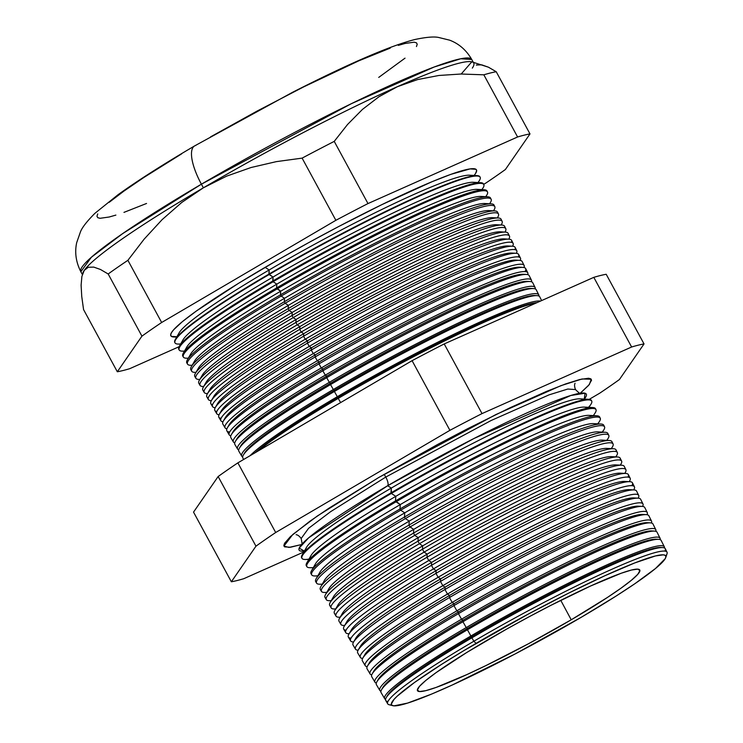 <?xml version="1.0" encoding="UTF-8"?>
<svg xmlns="http://www.w3.org/2000/svg" width="743" height="743" viewBox="0 0 743 743"><rect width="100%" height="100%" fill="white"/><g stroke="black" fill="none" stroke-linecap="round" stroke-linejoin="round"><path stroke-width="1.11" d="M584.277 399.084L585.057 393.223L570.773 395.499L473.988 438.491L387.679 485.727A9.436 3.158 59.6 0 0 385.775 477.062L491.03 420.557L549.114 394.839L567.791 389.044L575.491 389.564L567.791 389.044L549.114 394.839L491.03 420.557L385.775 477.062A9.436 3.158 -120.4 0 1 387.679 485.727L308.716 537.783L299.169 548.13L304.37 551.065M296.132 534.719L296.113 534.709C297.711 534.839 299.401 536.102 301.175 538.508L308.549 528.347L330.533 511.732L385.775 477.062L330.533 511.732L308.549 528.347L301.175 538.508C302.16 543.412 302.299 545.52 301.602 544.823M301.621 544.517L288.999 547.424L283.947 546.086L292.761 534.496L317.41 515.948L378.819 477.452L437.692 444.435L467.7 428.674L510.209 407.675L546.476 391.422L565.609 383.936L579.828 379.487L588.586 378.243L590.796 378.846L591.539 380.249L588.586 385.431L579.828 393.586M384.103 474.359A9.436 3.158 -120.4 0 1 385.775 477.062A9.436 3.158 59.6 0 0 384.103 474.359M662.645 547.572L660.573 547.461A157.256 14.581 151.5 0 0 471.991 636.695L471.926 637.819A159.048 14.749 -28.5 0 1 662.645 547.572A159.048 14.749 -28.5 0 1 664.911 551.12M664.344 546.811L661.177 540.467A159.373 14.776 151.5 0 0 467.431 629.767A159.373 14.776 -28.5 0 1 658.539 539.334L656.088 539.204A157.256 14.581 151.5 0 0 467.514 628.439L467.431 629.767L470.895 635.98A159.123 14.749 -28.5 0 1 664.344 546.811A159.123 14.749 -28.5 0 1 664.456 547.944A159.123 14.749 151.5 0 0 470.895 635.98L471.991 636.695A157.256 14.581 -28.5 0 1 661.511 547.572M660.072 538.238L657.072 532.229A159.699 14.804 151.5 0 0 462.935 621.715A159.699 14.804 -28.5 0 1 654.434 531.096L651.602 530.948A157.256 14.581 151.5 0 0 463.028 620.182L462.935 621.715L466.214 627.594A159.457 14.786 -28.5 0 1 660.072 538.238A159.457 14.786 -28.5 0 1 660.128 539.622A159.457 14.786 151.5 0 0 466.214 627.594L467.514 628.439A157.256 14.581 -28.5 0 1 657.174 539.344M655.8 529.666L652.967 523.991A160.014 14.832 151.5 0 0 458.431 613.662A160.014 14.832 -28.5 0 1 650.32 522.858L647.125 522.691A157.256 14.581 151.5 0 0 458.542 611.926L458.431 613.662L461.533 619.207A159.791 14.814 -28.5 0 1 655.8 529.666A159.791 14.814 -28.5 0 1 655.781 531.301A159.791 14.814 151.5 0 0 461.533 619.207L463.028 620.182A157.256 14.581 -28.5 0 1 652.837 531.124M651.518 521.094L648.862 515.763A160.339 14.869 151.5 0 0 453.936 605.61A160.339 14.869 -28.5 0 1 646.215 514.63L642.639 514.435A157.256 14.581 151.5 0 0 454.066 603.669L453.936 605.61L456.852 610.82A160.135 14.851 -28.5 0 1 651.518 521.094A160.135 14.851 -28.5 0 1 651.407 522.998A160.135 14.851 151.5 0 0 456.852 610.82L458.542 611.926A157.256 14.581 -28.5 0 1 648.49 522.905M647.246 512.521L644.757 507.525A160.664 14.897 151.5 0 0 449.441 597.558A160.664 14.897 -28.5 0 1 642.101 506.392L638.153 506.178A157.256 14.581 151.5 0 0 449.58 595.412L449.441 597.558L452.171 602.443A160.469 14.879 -28.5 0 1 647.246 512.521A160.469 14.879 -28.5 0 1 647.014 514.713A160.469 14.879 151.5 0 0 452.171 602.443L454.066 603.669A157.256 14.581 -28.5 0 1 644.135 514.685M642.974 503.949L640.661 499.296A160.98 14.925 151.5 0 0 444.946 589.505A160.98 14.925 -28.5 0 1 637.996 498.154L633.677 497.921A157.256 14.581 151.5 0 0 445.094 587.156L444.946 589.505L447.49 594.056A160.804 14.906 -28.5 0 1 642.974 503.949A160.804 14.906 -28.5 0 1 642.593 506.429A160.804 14.906 151.5 0 0 447.49 594.056L449.58 595.412A157.256 14.581 -28.5 0 1 639.769 506.475M633.881 489.916A161.305 14.953 -28.5 0 1 636.556 491.058A161.305 14.953 151.5 0 0 440.45 581.453A161.305 14.953 -28.5 0 1 633.881 489.916L629.191 489.665A157.256 14.581 151.5 0 0 440.618 578.899L440.45 581.453L442.809 585.67A161.138 14.944 -28.5 0 1 638.701 495.377A161.138 14.944 -28.5 0 1 638.153 498.163A161.138 14.944 151.5 0 0 442.809 585.67L445.094 587.156A157.256 14.581 -28.5 0 1 635.404 498.265M634.429 486.804L632.451 482.829A161.63 14.981 151.5 0 0 435.955 573.392A161.63 14.981 -28.5 0 1 629.776 481.678L624.705 481.408A157.256 14.581 151.5 0 0 436.132 570.643L435.955 573.392L438.129 577.283A161.472 14.971 -28.5 0 1 634.429 486.804A161.472 14.971 -28.5 0 1 633.695 489.906A161.472 14.971 151.5 0 0 438.129 577.283L440.618 578.899A157.256 14.581 -28.5 0 1 631.03 490.064M629.776 481.678A161.63 14.981 -28.5 0 1 631.875 485.671M630.157 478.232L628.346 474.591A161.955 15.018 151.5 0 0 431.46 565.339A161.955 15.018 -28.5 0 1 625.671 473.449L620.219 473.152A157.256 14.581 151.5 0 0 431.646 562.386L431.46 565.339L433.448 568.906A161.807 14.999 -28.5 0 1 630.157 478.232A161.807 14.999 -28.5 0 1 629.219 481.65A161.807 14.999 151.5 0 0 433.448 568.906L436.132 570.643A157.256 14.581 -28.5 0 1 626.655 481.863M625.671 473.449A161.955 15.018 -28.5 0 1 627.946 477.127M621.557 465.211A162.271 15.046 -28.5 0 1 624.241 466.363A162.271 15.046 151.5 0 0 426.965 557.287A162.271 15.046 -28.5 0 1 621.557 465.211L615.743 464.895A157.256 14.581 151.5 0 0 427.169 554.129L426.965 557.287L428.767 560.519A162.141 15.036 -28.5 0 1 625.885 469.66A162.141 15.036 -28.5 0 1 624.733 473.393L624.919 473.124A162.141 15.036 151.5 0 0 428.767 560.519L431.646 562.386A157.256 14.581 -28.5 0 1 622.272 473.662M621.612 461.087L620.136 458.125A162.596 15.074 151.5 0 0 422.47 549.235A162.596 15.074 -28.5 0 1 617.452 456.973L611.257 456.639A157.256 14.581 151.5 0 0 422.683 545.873L422.47 549.235L424.086 552.133A162.485 15.064 -28.5 0 1 621.612 461.087A162.485 15.064 -28.5 0 1 620.238 465.137A162.485 15.064 151.5 0 0 620.646 464.561A162.485 15.064 151.5 0 0 424.086 552.133L427.169 554.129A157.256 14.581 -28.5 0 1 617.879 465.471M617.452 456.973A162.596 15.074 -28.5 0 1 620.015 460.075M615.771 456.88L616.365 455.998A162.819 15.092 151.5 0 0 419.405 543.746L422.683 545.873A157.256 14.581 -28.5 0 1 613.477 457.279M613.337 448.735L606.771 448.382A157.256 14.581 151.5 0 0 418.198 537.616L417.975 541.183A162.921 15.101 -28.5 0 1 613.337 448.735A162.921 15.101 -28.5 0 1 616.012 451.568M613.068 443.942L611.935 441.658A163.237 15.139 151.5 0 0 413.479 533.13A163.237 15.139 -28.5 0 1 609.232 440.497L602.294 440.125A157.256 14.581 151.5 0 0 413.721 529.36L413.479 533.13L414.724 535.359A163.154 15.129 -28.5 0 1 613.068 443.942A163.154 15.129 -28.5 0 1 611.21 448.623A163.154 15.129 151.5 0 0 612.093 447.425A163.154 15.129 151.5 0 0 414.724 535.359L418.198 537.616A157.256 14.581 -28.5 0 1 609.074 449.097M609.232 440.497A163.237 15.139 -28.5 0 1 611.991 443.079M606.808 440.367L607.82 438.862A163.488 15.157 151.5 0 0 410.043 526.982L413.721 529.36A157.256 14.581 -28.5 0 1 604.663 440.905M605.118 432.268L597.809 431.869A157.256 14.581 151.5 0 0 409.235 521.103L408.984 525.078A163.562 15.166 -28.5 0 1 605.118 432.268A163.562 15.166 -28.5 0 1 607.941 434.599M604.523 426.798L603.725 425.191A163.887 15.194 151.5 0 0 404.489 517.026A163.887 15.194 -28.5 0 1 601.013 424.03L593.323 423.612A157.256 14.581 151.5 0 0 404.749 512.846L404.489 517.026L405.362 518.595A163.822 15.185 -28.5 0 1 604.523 426.798A163.822 15.185 -28.5 0 1 602.146 432.101A163.822 15.185 151.5 0 0 603.548 430.299A163.822 15.185 151.5 0 0 405.362 518.595L409.235 521.103A157.256 14.581 -28.5 0 1 600.251 432.723M601.013 424.03A163.887 15.194 -28.5 0 1 603.873 426.129M597.836 423.854L599.267 421.727A164.157 15.222 151.5 0 0 400.681 510.209L404.749 512.846A157.256 14.581 -28.5 0 1 595.821 424.55M596.908 415.792L588.846 415.356A157.256 14.581 151.5 0 0 400.273 504.59L399.994 508.974A164.212 15.222 -28.5 0 1 596.908 415.792A164.212 15.222 -28.5 0 1 599.777 417.677M595.979 409.653L595.514 408.724A164.528 15.25 151.5 0 0 395.499 500.921A164.528 15.25 -28.5 0 1 592.793 407.554L584.36 407.099A157.256 14.581 151.5 0 0 395.787 496.333L395.499 500.921L396 501.822A164.491 15.25 -28.5 0 1 595.979 409.653A164.491 15.25 -28.5 0 1 594.994 413.164A164.491 15.25 151.5 0 0 396 501.822L400.273 504.59A157.256 14.581 -28.5 0 1 591.391 416.377M592.793 407.554A164.528 15.25 -28.5 0 1 595.663 409.226M588.874 407.34L590.722 404.601A164.835 15.278 151.5 0 0 391.32 493.436L395.787 496.333A157.256 14.581 -28.5 0 1 586.961 408.204M588.688 399.316L579.874 398.842A157.256 14.581 151.5 0 0 391.301 488.077L391.004 492.86A164.853 15.287 -28.5 0 1 588.688 399.316A164.853 15.287 -28.5 0 1 591.53 400.802M584.388 399.084L585.354 397.654A163.414 15.148 151.5 0 0 387.679 485.727L391.301 488.077A157.256 14.581 -28.5 0 1 582.521 400.04M338.251 398.378A168.633 15.631 -28.5 0 1 536.047 303.06A168.633 15.631 151.5 0 0 338.251 398.378L340.61 402.595L338.251 398.378A168.633 15.631 151.5 0 0 258.09 451.001A168.633 15.631 -28.5 0 1 338.251 398.378L338.316 397.356L338.251 398.378M537.078 302.596A167.008 15.482 151.5 0 0 338.316 397.356A167.008 15.482 -28.5 0 1 537.078 302.596M337.322 396.706L338.316 397.356L337.322 396.706A168.707 15.64 -28.5 0 1 540.505 301.073A168.707 15.64 151.5 0 0 337.322 396.706L334.396 391.477A168.912 15.659 -28.5 0 1 536.957 295.63L534.746 295.51A167.008 15.482 151.5 0 0 334.48 390.279L334.396 391.477L337.322 396.706A168.707 15.64 151.5 0 0 250.047 455.719A168.707 15.64 -28.5 0 1 337.322 396.706M538.749 294.832L536.232 289.77A169.19 15.687 151.5 0 0 330.542 384.577A169.19 15.687 -28.5 0 1 533.428 288.572L530.911 288.433A167.008 15.482 151.5 0 0 330.635 383.202L330.542 384.577L333.31 389.527A168.995 15.668 -28.5 0 1 538.749 294.832A168.995 15.668 -28.5 0 1 538.87 296.03A168.995 15.668 151.5 0 0 333.31 389.527L334.48 390.279A167.008 15.482 -28.5 0 1 535.749 295.63M535.09 287.476L532.712 282.711A169.469 15.714 151.5 0 0 326.697 377.667A169.469 15.714 -28.5 0 1 529.908 281.513L527.066 281.356A167.008 15.482 151.5 0 0 326.79 376.125L326.697 377.667L329.298 382.339A169.283 15.696 -28.5 0 1 535.09 287.476A169.283 15.696 -28.5 0 1 535.164 288.888A169.283 15.696 151.5 0 0 329.298 382.339L330.635 383.202A167.008 15.482 -28.5 0 1 532.034 288.572M531.431 280.13L529.192 275.653A169.738 15.733 151.5 0 0 322.843 370.766A169.738 15.733 -28.5 0 1 526.388 274.455L523.221 274.278A167.008 15.482 151.5 0 0 322.945 369.048L322.843 370.766L325.285 375.15A169.571 15.724 -28.5 0 1 531.431 280.13A169.571 15.724 -28.5 0 1 531.44 281.764A169.571 15.724 151.5 0 0 325.285 375.15L326.79 376.125A167.008 15.482 -28.5 0 1 528.31 281.532M527.762 272.783L525.682 268.594A170.017 15.761 151.5 0 0 318.988 363.866A170.017 15.761 -28.5 0 1 522.868 267.387L519.376 267.201A167.008 15.482 151.5 0 0 319.109 361.971L318.988 363.866L321.273 367.961A169.859 15.752 -28.5 0 1 527.762 272.783A169.859 15.752 -28.5 0 1 527.706 274.641A169.859 15.752 151.5 0 0 321.273 367.961L322.945 369.048A167.008 15.482 -28.5 0 1 524.586 274.483M522.868 267.387A170.017 15.761 -28.5 0 1 525.069 271.585M519.348 260.329A170.296 15.789 -28.5 0 1 522.162 261.536A170.296 15.789 151.5 0 0 315.134 356.965A170.296 15.789 -28.5 0 1 519.348 260.329L515.54 260.124A167.008 15.482 151.5 0 0 315.264 354.894L315.134 356.965L317.261 360.773A170.147 15.77 -28.5 0 1 524.103 265.437A170.147 15.77 -28.5 0 1 523.954 267.526A170.147 15.77 151.5 0 0 317.261 360.773L319.109 361.971A167.008 15.482 -28.5 0 1 520.862 267.443M520.444 258.09L518.642 254.477A170.574 15.817 151.5 0 0 311.28 350.064A170.574 15.817 -28.5 0 1 515.818 253.27L511.695 253.047A167.008 15.482 151.5 0 0 311.419 347.817L311.28 350.064L313.249 353.584A170.435 15.798 -28.5 0 1 520.444 258.09A170.435 15.798 -28.5 0 1 520.184 260.421A170.435 15.798 151.5 0 0 313.249 353.584L315.264 354.894A167.008 15.482 -28.5 0 1 517.128 260.394M515.818 253.27A170.574 15.817 -28.5 0 1 518.317 256.948M516.775 250.744L515.122 247.419A170.853 15.844 151.5 0 0 307.426 343.155A170.853 15.844 -28.5 0 1 512.298 246.212L507.85 245.97A167.008 15.482 151.5 0 0 307.574 340.74L307.426 343.155L309.237 346.405A170.723 15.826 -28.5 0 1 516.775 250.744A170.723 15.826 -28.5 0 1 516.404 253.326A170.723 15.826 151.5 0 0 309.237 346.405L311.419 347.817A167.008 15.482 -28.5 0 1 513.394 253.363M512.298 246.212A170.853 15.844 -28.5 0 1 514.927 249.639M513.116 243.388L511.611 240.361A171.122 15.863 151.5 0 0 303.571 336.254A171.122 15.863 -28.5 0 1 508.779 239.153L504.014 238.893A167.008 15.482 151.5 0 0 303.738 333.663L303.571 336.254L305.224 339.217A171.011 15.854 -28.5 0 1 513.116 243.388A171.011 15.854 -28.5 0 1 512.596 246.23A171.011 15.854 151.5 0 0 305.224 339.217L307.574 340.74A167.008 15.482 -28.5 0 1 509.652 246.323M508.788 239.153A171.289 15.882 151.5 0 0 301.212 332.028A171.289 15.882 -28.5 0 1 509.457 236.042A171.289 15.882 -28.5 0 1 508.788 239.153A171.122 15.863 -28.5 0 1 511.509 242.339M509.457 236.042L508.091 233.311A171.401 15.891 151.5 0 0 299.717 329.353A171.401 15.891 -28.5 0 1 505.259 232.095L500.169 231.816A167.008 15.482 151.5 0 0 299.893 326.586L299.717 329.353L301.212 332.028L303.738 333.663A167.008 15.482 -28.5 0 1 505.899 239.292M505.259 232.095A171.401 15.891 -28.5 0 1 508.073 235.057M505.797 228.695L504.571 226.253A171.679 15.919 151.5 0 0 295.863 322.453A171.679 15.919 -28.5 0 1 501.729 225.036L496.324 224.739A167.008 15.482 151.5 0 0 296.048 319.509L295.863 322.453L297.2 324.84A171.577 15.909 -28.5 0 1 505.797 228.695A171.577 15.909 -28.5 0 1 504.952 232.076A171.577 15.909 151.5 0 0 297.2 324.84L299.893 326.586A167.008 15.482 -28.5 0 1 502.157 232.262M501.729 225.036A171.679 15.919 -28.5 0 1 504.627 227.776M498.209 217.978A171.958 15.947 -28.5 0 1 501.061 219.194A171.958 15.947 151.5 0 0 292.008 315.543A171.958 15.947 -28.5 0 1 498.209 217.978L492.479 217.662A167.008 15.482 151.5 0 0 292.213 312.431L292.008 315.543L293.188 317.651A171.865 15.937 -28.5 0 1 502.129 221.349A171.865 15.937 -28.5 0 1 501.116 224.999A171.865 15.937 151.5 0 0 293.188 317.651L296.048 319.509A167.008 15.482 -28.5 0 1 498.395 225.231M494.689 210.91A172.227 15.965 -28.5 0 1 497.541 212.136A172.227 15.965 151.5 0 0 288.154 308.642A172.227 15.965 -28.5 0 1 494.689 210.91L488.643 210.585A167.008 15.482 151.5 0 0 288.368 305.354L288.154 308.642L289.176 310.472A172.153 15.965 -28.5 0 1 498.469 214.003A172.153 15.965 -28.5 0 1 497.271 217.922L497.438 217.68A172.153 15.965 151.5 0 0 289.176 310.472L292.213 312.431A167.008 15.482 -28.5 0 1 494.643 218.201M494.81 206.647L494.021 205.077A172.506 15.993 151.5 0 0 284.309 301.742A172.506 15.993 -28.5 0 1 491.169 203.851L484.798 203.508A167.008 15.482 151.5 0 0 284.523 298.277L284.309 301.742L285.163 303.283A172.441 15.984 -28.5 0 1 494.81 206.647A172.441 15.984 -28.5 0 1 493.417 210.845A172.441 15.984 151.5 0 0 493.779 210.334A172.441 15.984 151.5 0 0 285.163 303.283L288.368 305.354A167.008 15.482 -28.5 0 1 490.882 211.179M491.169 203.851A172.506 15.993 -28.5 0 1 494.188 205.987M489.591 203.768L490.111 202.997A172.729 16.012 151.5 0 0 281.151 296.095L284.523 298.277A167.008 15.482 -28.5 0 1 487.111 204.158M487.649 196.793L480.953 196.431A167.008 15.482 151.5 0 0 280.678 291.2L280.455 294.841A172.785 16.021 -28.5 0 1 487.649 196.793A172.785 16.021 -28.5 0 1 490.668 198.743M487.482 191.954L486.99 190.96A173.063 16.049 151.5 0 0 276.6 287.94A173.063 16.049 -28.5 0 1 484.12 189.734L477.117 189.354A167.008 15.482 151.5 0 0 276.842 284.123L276.6 287.94L277.139 288.906A173.017 16.04 -28.5 0 1 487.482 191.954A173.017 16.04 -28.5 0 1 485.69 196.691A173.017 16.04 151.5 0 0 486.451 195.65A173.017 16.04 151.5 0 0 277.139 288.906L280.678 291.2A167.008 15.482 -28.5 0 1 483.34 197.136M484.12 189.734A173.063 16.049 -28.5 0 1 487.139 191.508M480.6 182.676A173.333 16.067 -28.5 0 1 483.47 183.902A173.333 16.067 151.5 0 0 272.746 281.03A173.333 16.067 -28.5 0 1 480.6 182.676L473.272 182.276A167.008 15.482 151.5 0 0 272.997 277.046L273.127 281.718A173.305 16.067 -28.5 0 1 483.823 184.608A173.305 16.067 -28.5 0 1 481.817 189.614A173.305 16.067 151.5 0 0 482.783 188.313A173.305 16.067 151.5 0 0 273.127 281.718L276.842 284.123A167.008 15.482 -28.5 0 1 479.56 190.115M480.154 177.261L479.95 176.843A173.611 16.095 151.5 0 0 268.892 274.13A173.611 16.095 -28.5 0 1 477.08 175.617L469.427 175.199A167.008 15.482 151.5 0 0 269.152 269.969L269.115 274.538A173.593 16.095 -28.5 0 1 480.154 177.261A173.593 16.095 -28.5 0 1 477.935 182.527A173.593 16.095 151.5 0 0 479.124 180.967A173.593 16.095 151.5 0 0 269.115 274.538L272.997 277.046A167.008 15.482 -28.5 0 1 475.78 183.103M477.08 175.617A173.611 16.095 -28.5 0 1 480.043 177.057M474.053 175.45A173.881 16.123 151.5 0 0 475.455 173.63A173.881 16.123 151.5 0 0 265.102 267.35L269.152 269.969A167.008 15.482 -28.5 0 1 472 176.091M665.747 557.538L667.01 553.832A158.909 14.73 151.5 0 0 473.839 641.246L476.087 643.364A156.021 14.47 -28.5 0 1 665.747 557.538A156.021 14.47 -28.5 0 1 581.175 617.322L615.724 596.285L634.754 583.794L655.465 568.534L665.254 558.597L665.923 556.628L665.254 555.374L663.285 554.835L655.465 555.95L634.754 562.934L604.904 575.723L568.479 593.22L528.626 613.904L463.911 650.599L441.537 664.4L414.473 682.501L397.254 696.117L393.976 699.432L391.338 704.058L391.998 705.311L393.976 705.85L407.554 703.101L431.553 694.092L452.357 684.962L515.178 653.933L581.175 617.322A156.021 14.47 -28.5 0 1 392.889 705.692A156.021 14.47 -28.5 0 1 476.087 643.364L473.839 641.246A158.909 14.73 -28.5 0 1 667.028 552.207A158.909 14.73 -28.5 0 1 665.793 556.005M476.272 65.04L481.705 64.836L488.439 67.195L496.231 71.737A246.871 22.884 151.5 0 0 483.832 74.811L517.592 136.981L367.989 203.563L517.592 136.981L483.832 74.811L461.022 74.021L438.918 75.47L417.65 79.566L397.412 86.69L378.995 96.729L362.445 109.416L347.566 124.462L334.229 141.384L367.989 203.563A246.871 22.884 151.5 0 0 335.873 220.309A246.871 22.884 -28.5 0 1 367.989 203.563L334.229 141.384A246.871 22.884 151.5 0 0 302.113 158.129L335.873 220.309L161.658 322.49L127.898 260.31L161.658 322.49A246.871 22.884 151.5 0 0 141.932 336.152L108.172 273.981L141.932 336.152L117.32 371.76L83.56 309.58L117.32 371.76A246.871 22.884 151.5 0 0 129.719 368.686L179.091 346.712L129.719 368.686A246.871 22.884 -28.5 0 1 117.32 371.76L141.932 336.152A246.871 22.884 -28.5 0 1 161.658 322.49L335.873 220.309L302.113 158.129L276.331 161.64L251.069 167.509L226.708 176.11L203.378 187.812L201.409 184.19A40.438 13.523 -120.4 0 1 194.471 145.999A40.438 13.523 59.6 0 0 201.409 184.19L351.402 103.667L434.191 67.009L460.799 58.753L471.768 59.505A222.408 20.618 151.5 0 0 201.409 184.19L203.378 187.812A222.408 20.618 -28.5 0 1 397.412 86.69A222.408 20.618 -28.5 0 1 471.972 61.901M471.768 61.845L461.217 74.021M571.218 619.792A126.468 11.721 -28.5 0 1 417.492 690.702A126.468 11.721 -28.5 0 1 486.043 640.903A126.468 11.721 -28.5 0 1 639.779 570.011A126.468 11.721 -28.5 0 1 571.218 619.792L560.761 600.335L571.218 619.792L528.635 643.67L486.043 665.524L466.808 674.616L436.104 687.433L425.823 690.646L419.489 691.547L417.343 690.098L419.489 686.346L425.813 680.449L436.104 672.619L466.799 652.465L506.921 628.931L528.626 617.024L550.34 605.619L590.453 586.069L621.157 573.262L631.439 570.039L637.773 569.138L639.909 570.596L637.773 574.339L631.439 580.237L621.157 588.066L607.319 597.521L571.218 619.792M473.737 63.127A222.408 20.618 -28.5 0 1 472.307 68.124M667.028 552.207L665.282 548.696A159.048 14.749 151.5 0 0 471.926 637.819L473.839 641.246L471.926 637.819A159.048 14.749 151.5 0 0 385.728 700.482L387.716 703.853A158.909 14.73 -28.5 0 1 473.839 641.246A158.909 14.73 151.5 0 0 389.1 704.726L392.889 705.692M491.142 199.3L490.501 198.019A172.785 16.021 151.5 0 0 280.455 294.841L281.151 296.095A172.729 16.012 -28.5 0 1 491.142 199.3A172.729 16.012 -28.5 0 1 489.553 203.768M541.619 300.581L539.752 296.829A168.912 15.659 151.5 0 0 334.396 391.477A168.912 15.659 151.5 0 0 242.859 458.022L243.695 459.443M591.707 401.081L591.409 400.486A164.853 15.287 151.5 0 0 391.004 492.86L391.32 493.436A164.835 15.278 -28.5 0 1 591.707 401.081A164.835 15.278 -28.5 0 1 588.512 407.322M600.251 418.225L599.62 416.953A164.212 15.222 151.5 0 0 399.994 508.974L400.681 510.209A164.157 15.222 -28.5 0 1 600.251 418.225A164.157 15.222 -28.5 0 1 597.613 423.844M608.796 435.37L607.83 433.42A163.562 15.166 151.5 0 0 408.984 525.078L410.043 526.982A163.488 15.157 -28.5 0 1 608.796 435.37A163.488 15.157 -28.5 0 1 606.687 440.367M617.34 452.515L616.031 449.886A162.921 15.101 151.5 0 0 417.975 541.183L419.405 543.746A162.819 15.092 -28.5 0 1 617.34 452.515A162.819 15.092 -28.5 0 1 615.724 456.88M382.775 687.6A157.256 14.581 151.5 0 0 382.301 688.585A157.256 14.581 -28.5 0 1 467.514 628.439A157.256 14.581 151.5 0 0 382.775 687.6L381.549 689.727A159.373 14.776 -28.5 0 1 467.431 629.767A159.373 14.776 151.5 0 0 381.057 692.55L384.66 698.661A159.123 14.749 -28.5 0 1 470.895 635.98L467.431 629.767L467.514 628.439L466.214 627.594L462.935 621.715A159.699 14.804 151.5 0 0 376.385 684.628L379.803 690.414A159.457 14.786 -28.5 0 1 466.214 627.594A159.457 14.786 151.5 0 0 380.927 691.213A159.457 14.786 -28.5 0 1 379.803 690.414M387.967 701.494A159.048 14.749 -28.5 0 1 386.221 697.658A159.048 14.749 -28.5 0 1 471.926 637.819L471.991 636.695A157.256 14.581 151.5 0 0 387.252 695.857A157.256 14.581 151.5 0 0 386.834 696.702A157.256 14.581 -28.5 0 1 471.991 636.695L470.895 635.98A159.123 14.749 151.5 0 0 385.552 699.377A159.123 14.749 -28.5 0 1 384.66 698.661M373.803 671.087A157.256 14.581 151.5 0 0 373.246 672.35A157.256 14.581 -28.5 0 1 458.542 611.926A157.256 14.581 151.5 0 0 373.803 671.087L372.206 673.864A160.014 14.832 -28.5 0 1 458.431 613.662A160.014 14.832 151.5 0 0 371.723 676.706L374.936 682.158A159.791 14.814 -28.5 0 1 461.533 619.207L458.431 613.662L458.542 611.926L456.852 610.82L453.936 605.61A160.339 14.869 151.5 0 0 367.051 668.774L370.07 673.91A160.135 14.851 -28.5 0 1 456.852 610.82A160.135 14.851 151.5 0 0 371.732 674.848A160.135 14.851 -28.5 0 1 370.07 673.91M378.289 679.343L376.877 681.795A159.699 14.804 -28.5 0 1 462.935 621.715L463.028 620.182A157.256 14.581 151.5 0 0 378.289 679.343A157.256 14.581 151.5 0 0 377.769 680.467A157.256 14.581 -28.5 0 1 463.028 620.182L461.533 619.207A159.791 14.814 151.5 0 0 376.32 683.04A159.791 14.814 -28.5 0 1 374.936 682.158M364.841 654.574A157.256 14.581 151.5 0 0 364.209 656.097A157.256 14.581 -28.5 0 1 449.58 595.412A157.256 14.581 151.5 0 0 364.841 654.574L362.872 658.001A160.664 14.897 -28.5 0 1 449.441 597.558A160.664 14.897 151.5 0 0 362.38 660.852L365.212 665.654A160.469 14.879 -28.5 0 1 452.171 602.443L449.441 597.558L449.58 595.412L447.49 594.056L444.946 589.505A160.98 14.925 151.5 0 0 357.708 652.921L360.346 657.406A160.804 14.906 -28.5 0 1 447.49 594.056A160.804 14.906 151.5 0 0 362.64 658.437A160.804 14.906 -28.5 0 1 360.346 657.406M369.327 662.83L367.544 665.932A160.339 14.869 -28.5 0 1 453.936 605.61L454.066 603.669A157.256 14.581 151.5 0 0 369.327 662.83A157.256 14.581 151.5 0 0 368.723 664.223A157.256 14.581 -28.5 0 1 454.066 603.669L452.171 602.443A160.469 14.879 151.5 0 0 367.172 666.647A160.469 14.879 -28.5 0 1 365.212 665.654M359.705 647.961A157.256 14.581 -28.5 0 1 445.094 587.156L442.809 585.67A161.138 14.944 151.5 0 0 358.126 650.209A161.138 14.944 -28.5 0 1 355.488 649.15A161.138 14.944 -28.5 0 1 442.809 585.67L440.45 581.453A161.305 14.953 151.5 0 0 353.036 644.998A161.305 14.953 -28.5 0 1 353.529 642.138A161.305 14.953 -28.5 0 1 440.45 581.453L440.618 578.899L438.129 577.283L435.955 573.392A161.63 14.981 151.5 0 0 348.365 637.067L350.622 640.903A161.472 14.971 -28.5 0 1 438.129 577.283A161.472 14.971 151.5 0 0 353.631 641.971A161.472 14.971 -28.5 0 1 350.622 640.903M346.034 630.185A161.955 15.018 -28.5 0 1 344.195 626.275A161.955 15.018 -28.5 0 1 431.46 565.339A161.955 15.018 151.5 0 0 343.693 629.145L345.764 632.646A161.807 14.999 -28.5 0 1 433.448 568.906L431.46 565.339L431.646 562.386L428.767 560.519L426.965 557.287A162.271 15.046 151.5 0 0 339.022 621.222A162.271 15.046 -28.5 0 1 339.523 618.343A162.271 15.046 -28.5 0 1 426.965 557.287L427.169 554.129L424.086 552.133L422.47 549.235A162.596 15.074 151.5 0 0 334.359 613.291L336.031 616.142A162.485 15.064 -28.5 0 1 424.086 552.133A162.485 15.064 151.5 0 0 339.477 617.219A162.485 15.064 -28.5 0 1 336.031 616.142M350.715 631.689A157.256 14.581 -28.5 0 1 436.132 570.643L433.448 568.906A161.807 14.999 151.5 0 0 349.145 633.723A161.807 14.999 -28.5 0 1 345.764 632.646M344.659 625.457A162.141 15.036 -28.5 0 1 340.898 624.399A162.141 15.036 -28.5 0 1 428.767 560.519A162.141 15.036 151.5 0 0 344.334 625.467L344.659 625.467M331.099 606.26A162.921 15.101 -28.5 0 1 330.189 602.48A162.921 15.101 -28.5 0 1 417.975 541.183A162.921 15.101 151.5 0 0 329.688 605.369L331.174 607.895A162.819 15.092 -28.5 0 1 419.405 543.746L417.975 541.183L418.198 537.616L414.724 535.359L413.479 533.13A163.237 15.139 151.5 0 0 325.016 597.437L326.307 599.638A163.154 15.129 -28.5 0 1 414.724 535.359A163.154 15.129 151.5 0 0 329.762 600.725L331.211 600.697M337.276 607.245A157.256 14.581 -28.5 0 1 422.683 545.873L419.405 543.746A162.819 15.092 151.5 0 0 334.619 608.972L335.687 608.954A162.819 15.092 -28.5 0 1 331.174 607.895M331.248 600.623A163.154 15.129 -28.5 0 1 326.307 599.638M321.264 590.248A163.562 15.166 -28.5 0 1 320.846 586.617A163.562 15.166 -28.5 0 1 408.984 525.078A163.562 15.166 151.5 0 0 320.344 589.515L321.45 591.382A163.488 15.157 -28.5 0 1 410.043 526.982L408.984 525.078L409.235 521.103L405.362 518.595L404.489 517.026A163.887 15.194 151.5 0 0 315.673 581.583L316.583 583.134A163.822 15.185 -28.5 0 1 405.362 518.595A163.822 15.185 151.5 0 0 320.057 584.221A163.822 15.185 -28.5 0 1 316.583 583.134M326.79 592.338A163.488 15.157 -28.5 0 1 321.45 591.382M311.521 574.19A164.212 15.222 -28.5 0 1 311.503 570.754A164.212 15.222 -28.5 0 1 399.994 508.974A164.212 15.222 151.5 0 0 311.001 573.661L311.726 574.878A164.157 15.222 -28.5 0 1 400.681 510.209L399.994 508.974L400.273 504.59L395.499 500.921A164.528 15.25 151.5 0 0 306.33 565.739L306.859 566.63A164.491 15.25 -28.5 0 1 396 501.822A164.491 15.25 151.5 0 0 310.342 567.717A164.491 15.25 -28.5 0 1 306.859 566.63M317.874 575.732A164.157 15.222 -28.5 0 1 311.726 574.878M301.862 558.077A164.853 15.287 -28.5 0 1 302.169 554.882A164.853 15.287 -28.5 0 1 391.004 492.86A164.853 15.287 151.5 0 0 301.658 557.807L301.992 558.374A164.835 15.278 -28.5 0 1 391.32 493.436L391.301 488.077L387.679 485.727A163.414 15.148 151.5 0 0 302.587 551.185L304.314 551.157M308.977 559.098A164.835 15.278 -28.5 0 1 301.992 558.374M240.639 446.032A167.008 15.482 151.5 0 0 240.147 447.054A167.008 15.482 -28.5 0 1 330.635 383.202A167.008 15.482 151.5 0 0 240.639 446.032L239.376 448.224A169.19 15.687 -28.5 0 1 330.542 384.577A169.19 15.687 151.5 0 0 238.856 451.224L241.726 456.1A168.995 15.668 -28.5 0 1 333.31 389.527L330.542 384.577L330.635 383.202L329.298 382.339L326.697 377.667A169.469 15.714 151.5 0 0 234.853 444.435L237.565 449.023A169.283 15.696 -28.5 0 1 329.298 382.339A169.283 15.696 151.5 0 0 238.707 449.859A169.283 15.696 -28.5 0 1 237.565 449.023M244.484 453.109L243.379 455.022A168.912 15.659 -28.5 0 1 334.396 391.477L334.48 390.279A167.008 15.482 151.5 0 0 244.484 453.109A167.008 15.482 151.5 0 0 244.038 454.01A167.008 15.482 -28.5 0 1 334.48 390.279L333.31 389.527A168.995 15.668 151.5 0 0 242.673 456.852A168.995 15.668 -28.5 0 1 241.726 456.1M232.949 431.878A167.008 15.482 151.5 0 0 232.383 433.141A167.008 15.482 -28.5 0 1 322.945 369.048A167.008 15.482 151.5 0 0 232.949 431.878L231.37 434.627A169.738 15.733 -28.5 0 1 322.843 370.766A169.738 15.733 151.5 0 0 230.85 437.636L233.395 441.955A169.571 15.724 -28.5 0 1 325.285 375.15L322.843 370.766L322.945 369.048L321.273 367.961L318.988 363.866A170.017 15.761 151.5 0 0 226.847 430.847L229.225 434.878A169.859 15.752 -28.5 0 1 321.273 367.961A169.859 15.752 151.5 0 0 230.813 435.835A169.859 15.752 -28.5 0 1 229.225 434.878M236.794 438.955L235.373 441.426A169.469 15.714 -28.5 0 1 326.697 377.667L326.79 376.125A167.008 15.482 151.5 0 0 236.794 438.955A167.008 15.482 151.5 0 0 236.265 440.097A167.008 15.482 -28.5 0 1 326.79 376.125L325.285 375.15A169.571 15.724 151.5 0 0 234.751 442.856A169.571 15.724 -28.5 0 1 233.395 441.955M229.689 431.962A170.017 15.761 -28.5 0 1 227.367 427.829A170.017 15.761 -28.5 0 1 318.988 363.866L319.109 361.971A167.008 15.482 151.5 0 0 229.113 424.801A167.008 15.482 151.5 0 0 228.5 426.176A167.008 15.482 -28.5 0 1 319.109 361.971L317.261 360.773A170.147 15.77 151.5 0 0 226.894 428.813A170.147 15.77 -28.5 0 1 225.055 427.801A170.147 15.77 -28.5 0 1 317.261 360.773L315.134 356.965A170.296 15.789 151.5 0 0 222.844 424.049A170.296 15.789 -28.5 0 1 223.364 421.03A170.296 15.789 -28.5 0 1 315.134 356.965L315.264 354.894L313.249 353.584L311.28 350.064A170.574 15.817 151.5 0 0 218.841 417.26L220.885 420.733A170.435 15.798 -28.5 0 1 313.249 353.584A170.435 15.798 151.5 0 0 222.984 421.783A170.435 15.798 -28.5 0 1 220.885 420.733M216.807 411.501A170.853 15.844 -28.5 0 1 215.368 407.433A170.853 15.844 -28.5 0 1 307.426 343.155A170.853 15.844 151.5 0 0 214.838 410.461L216.724 413.656A170.723 15.826 -28.5 0 1 309.237 346.405L307.426 343.155L307.574 340.74L305.224 339.217L303.571 336.254A171.122 15.863 151.5 0 0 210.836 403.672L212.554 406.588A171.011 15.854 -28.5 0 1 305.224 339.217A171.011 15.854 151.5 0 0 215.219 407.703A171.011 15.854 -28.5 0 1 212.554 406.588M221.089 418.328A170.574 15.817 -28.5 0 1 219.371 414.232A170.574 15.817 -28.5 0 1 311.28 350.064L311.419 347.817A167.008 15.482 151.5 0 0 221.423 410.656A167.008 15.482 151.5 0 0 220.764 412.244A167.008 15.482 -28.5 0 1 311.419 347.817L309.237 346.405A170.723 15.826 151.5 0 0 219.092 414.743A170.723 15.826 -28.5 0 1 216.724 413.656M208.309 397.811A171.401 15.891 -28.5 0 1 207.362 393.836A171.401 15.891 -28.5 0 1 299.717 329.353A171.401 15.891 151.5 0 0 206.833 396.873L208.384 399.511A171.289 15.882 -28.5 0 1 301.212 332.028L299.717 329.353L299.893 326.586L297.2 324.84L295.863 322.453A171.679 15.919 151.5 0 0 202.83 390.084L204.214 392.434A171.577 15.909 -28.5 0 1 297.2 324.84A171.577 15.909 151.5 0 0 207.511 393.576A171.577 15.909 -28.5 0 1 204.214 392.434M213.046 398.304A167.008 15.482 -28.5 0 1 303.738 333.663L301.212 332.028A171.289 15.882 151.5 0 0 211.356 400.644A171.289 15.882 -28.5 0 1 208.384 399.511M205.337 384.354A167.008 15.482 -28.5 0 1 296.048 319.509L293.188 317.651A171.865 15.937 151.5 0 0 203.666 386.509A171.865 15.937 -28.5 0 1 200.053 385.366A171.865 15.937 -28.5 0 1 293.188 317.651L292.008 315.543A171.958 15.947 151.5 0 0 198.827 383.286A171.958 15.947 -28.5 0 1 199.356 380.24A171.958 15.947 -28.5 0 1 292.008 315.543L292.213 312.431L289.176 310.472L288.154 308.642A172.227 15.965 151.5 0 0 194.824 376.497A172.227 15.965 -28.5 0 1 195.353 373.441A172.227 15.965 -28.5 0 1 288.154 308.642L288.368 305.354L285.163 303.283L284.309 301.742A172.506 15.993 151.5 0 0 190.821 369.698L191.713 371.221A172.441 15.984 -28.5 0 1 285.163 303.283A172.441 15.984 151.5 0 0 195.363 372.364L195.976 372.354A172.441 15.984 -28.5 0 1 191.713 371.221M199.821 379.422A172.153 15.965 -28.5 0 1 195.883 378.289A172.153 15.965 -28.5 0 1 289.176 310.472A172.153 15.965 151.5 0 0 199.523 379.432L199.821 379.432M187.329 363.448A172.785 16.021 -28.5 0 1 187.347 359.844A172.785 16.021 -28.5 0 1 280.455 294.841A172.785 16.021 151.5 0 0 186.818 362.909L187.542 364.144A172.729 16.012 -28.5 0 1 281.151 296.095L280.455 294.841L280.678 291.2L276.6 287.94A173.063 16.049 151.5 0 0 182.815 356.111L183.372 357.067A173.017 16.04 -28.5 0 1 277.139 288.906A173.017 16.04 151.5 0 0 187.041 358.219L188.295 358.2M192.149 365.25A172.729 16.012 -28.5 0 1 187.542 364.144M188.323 358.145A173.017 16.04 -28.5 0 1 183.372 357.067M186.149 349.433A167.008 15.482 -28.5 0 1 276.842 284.123L273.127 281.718A173.305 16.067 151.5 0 0 182.88 351.151A173.305 16.067 -28.5 0 1 179.212 349.999A173.305 16.067 -28.5 0 1 273.127 281.718L272.746 281.03A173.333 16.067 151.5 0 0 178.812 349.321A173.333 16.067 -28.5 0 1 179.342 346.247A173.333 16.067 -28.5 0 1 272.746 281.03L272.997 277.046L268.892 274.13A173.611 16.095 151.5 0 0 174.809 342.523L175.042 342.922A173.593 16.095 -28.5 0 1 269.115 274.538A173.593 16.095 151.5 0 0 178.719 344.074L180.605 344.046M180.67 343.935A173.593 16.095 -28.5 0 1 175.042 342.922M496.231 71.737L529.991 133.916L505.389 169.515A246.871 22.884 -28.5 0 1 485.662 183.177L483.684 184.338L485.662 183.177A246.871 22.884 151.5 0 0 505.389 169.515L529.991 133.916L496.231 71.737L488.439 67.195L471.963 61.901A222.408 20.618 151.5 0 0 397.412 86.69L417.65 79.566L438.918 75.47L461.022 74.021L483.832 74.811A246.871 22.884 -28.5 0 1 496.231 71.737M108.172 273.981L100.426 269.458L93.72 267.09L88.259 267.266L84.247 270.368L81.888 276.433L81.108 285.21L81.739 296.411L83.56 309.58L81.739 296.411L81.108 285.21L81.888 276.433L84.247 270.368A222.408 20.618 -28.5 0 1 203.378 187.812L181.719 202.486L162.048 219.705L144.114 239.181L127.898 260.31A246.871 22.884 151.5 0 0 108.172 273.981A246.871 22.884 -28.5 0 1 127.898 260.31L144.114 239.181L162.048 219.705L181.719 202.486L203.378 187.812L226.708 176.11L251.069 167.509L276.331 161.64L302.113 158.129A246.871 22.884 -28.5 0 1 334.229 141.384L347.566 124.462L362.445 109.416L378.995 96.729L397.412 86.69A222.408 20.618 151.5 0 0 203.378 187.812A222.408 20.618 151.5 0 0 84.247 270.368L88.259 267.266L93.72 267.09L100.426 269.458L108.172 273.981M517.592 136.981A246.871 22.884 -28.5 0 1 529.991 133.916A246.871 22.884 151.5 0 0 517.592 136.981M619.421 379.534L644.032 343.935A246.871 22.884 151.5 0 0 631.624 347.009L482.021 413.591A246.871 22.884 151.5 0 0 449.905 430.327L275.69 532.508A246.871 22.884 151.5 0 0 255.964 546.179L231.352 581.778A246.871 22.884 151.5 0 0 243.76 578.704L303.85 551.965L243.76 578.704A246.871 22.884 -28.5 0 1 231.352 581.778L255.964 546.179A246.871 22.884 -28.5 0 1 275.69 532.508L449.905 430.327A246.871 22.884 -28.5 0 1 482.021 413.591L631.624 347.009A246.871 22.884 -28.5 0 1 644.032 343.935L606.204 274.278A246.871 22.884 151.5 0 0 593.806 277.353A246.871 22.884 -28.5 0 1 606.204 274.278L644.032 343.935L619.421 379.534A246.871 22.884 -28.5 0 1 599.694 393.205A246.871 22.884 151.5 0 0 619.421 379.534M589.199 399.363L599.694 393.205L589.199 399.363M302.011 544.396L290.467 547.257L284.588 546.867L283.845 545.464L284.588 543.263L290.467 536.557L309.775 521.307L328.908 508.24L378.819 477.452L495.887 414.557L560.872 385.682L582.094 378.967L591.224 379.246L589.375 384.493L580.283 393.214M391.57 704.893A158.909 14.73 -28.5 0 1 387.716 703.853M82.649 273.619L82.649 273.619A222.408 20.618 -28.5 0 1 84.247 270.368A222.408 20.618 151.5 0 0 82.752 273.229L82.399 274.381M201.409 184.19A222.408 20.618 151.5 0 0 80.848 271.752L91.352 257.273L122.679 233.599L201.409 184.19M210.613 136.851L257.097 111.069L303.571 86.94L358.674 60.88L390.233 48.109M398.313 45.379L405.028 43.475L414.139 42.184L416.451 42.806L417.222 44.264L416.451 46.558M405.028 58.149L378.726 77.411M146.547 203.471L123.96 212.377M115.88 215.098L109.165 217.012L100.054 218.303L97.742 217.68L96.971 216.213L97.742 213.919M109.165 202.337L123.96 191.072L143.873 177.475L181.617 153.866M444.203 343.935L593.806 277.353L631.624 347.009L593.806 277.353L444.203 343.935L482.021 413.591L444.203 343.935A246.871 22.884 151.5 0 0 412.086 360.671A246.871 22.884 -28.5 0 1 444.203 343.935M193.533 512.122L218.145 476.523A246.871 22.884 -28.5 0 1 237.871 462.861L412.086 360.671L449.905 430.327L412.086 360.671L237.871 462.861L275.69 532.508L237.871 462.861A246.871 22.884 151.5 0 0 218.145 476.523L255.964 546.179L218.145 476.523L193.533 512.122L231.352 581.778L193.533 512.122M177.243 336.765L171.392 336.384L170.658 334.991L171.392 332.799L173.593 329.836L182.295 321.719L196.44 310.964L238.652 283.241L279.238 259.149L308.661 242.655L338.65 226.55L382.208 204.474L431.85 181.794L450.88 174.345L470.078 168.902L475.929 169.283L476.662 170.686L475.436 173.658M194.471 145.999A40.438 13.523 -120.4 0 1 195.818 145.433M178.506 335.446A167.008 15.482 -28.5 0 1 269.152 269.969L265.102 267.35A173.881 16.123 151.5 0 0 174.559 337.006L176.769 336.969M174.939 342.718A173.611 16.095 -28.5 0 1 175.339 339.449A173.611 16.095 -28.5 0 1 268.892 274.13L269.152 269.969A167.008 15.482 151.5 0 0 179.156 332.808L175.339 339.449M182.323 342.439A167.008 15.482 -28.5 0 1 272.997 277.046A167.008 15.482 151.5 0 0 183.001 339.885L179.342 346.247M183.187 356.547A173.063 16.049 -28.5 0 1 183.345 353.046A173.063 16.049 -28.5 0 1 276.6 287.94L276.842 284.123A167.008 15.482 151.5 0 0 186.846 346.962L183.345 353.046M189.976 356.417A167.008 15.482 -28.5 0 1 280.678 291.2A167.008 15.482 151.5 0 0 190.691 354.039L187.347 359.844M193.812 363.401A167.008 15.482 -28.5 0 1 284.523 298.277L281.151 296.095A172.729 16.012 151.5 0 0 191.202 365.287L192.14 365.277M191.499 370.339A172.506 15.993 -28.5 0 1 191.35 366.643A172.506 15.993 -28.5 0 1 284.309 301.742L284.523 298.277A167.008 15.482 151.5 0 0 194.527 361.117L191.35 366.643M197.647 370.385A167.008 15.482 -28.5 0 1 288.368 305.354A167.008 15.482 151.5 0 0 198.372 368.194L195.353 373.441M201.492 377.37A167.008 15.482 -28.5 0 1 292.213 312.431A167.008 15.482 151.5 0 0 202.217 375.271L199.356 380.24M204.084 390.957A171.679 15.919 -28.5 0 1 203.359 387.038A171.679 15.919 -28.5 0 1 295.863 322.453L296.048 319.509A167.008 15.482 151.5 0 0 206.052 382.348L203.359 387.038M209.182 391.329A167.008 15.482 -28.5 0 1 299.893 326.586A167.008 15.482 151.5 0 0 209.897 389.425L207.362 393.836M212.554 404.666A171.122 15.863 -28.5 0 1 211.365 400.635A171.122 15.863 -28.5 0 1 303.571 336.254L303.738 333.663A167.008 15.482 151.5 0 0 213.743 396.502L211.365 400.635M216.9 405.269A167.008 15.482 -28.5 0 1 307.574 340.74A167.008 15.482 151.5 0 0 217.588 403.579L215.368 407.433M224.627 419.21A167.008 15.482 -28.5 0 1 315.264 354.894A167.008 15.482 151.5 0 0 225.268 417.724A167.008 15.482 151.5 0 0 224.627 419.21M255.081 452.756A167.008 15.482 -28.5 0 1 338.316 397.356A167.008 15.482 151.5 0 0 255.081 452.756M306.135 550.108A157.256 14.581 -28.5 0 1 391.301 488.077A157.256 14.581 151.5 0 0 306.562 547.238L302.169 554.882M310.565 558.281A157.256 14.581 -28.5 0 1 395.787 496.333L391.32 493.436A164.835 15.278 151.5 0 0 305.484 559.47L308.791 559.414M306.683 566.138A164.528 15.25 -28.5 0 1 306.84 562.813A164.528 15.25 -28.5 0 1 395.499 500.921L395.787 496.333A157.256 14.581 151.5 0 0 311.048 555.495L306.84 562.813M314.995 566.445A157.256 14.581 -28.5 0 1 400.273 504.59A157.256 14.581 151.5 0 0 315.534 563.751L311.503 570.754M319.444 574.618A157.256 14.581 -28.5 0 1 404.749 512.846L400.681 510.209A164.157 15.222 151.5 0 0 315.199 575.974L317.763 575.927M316.379 582.224A163.887 15.194 -28.5 0 1 316.174 578.686A163.887 15.194 -28.5 0 1 404.489 517.026L404.749 512.846A157.256 14.581 151.5 0 0 320.01 572.008L316.174 578.686M323.892 582.781A157.256 14.581 -28.5 0 1 409.235 521.103A157.256 14.581 151.5 0 0 324.496 580.264L320.846 586.617M328.341 590.936A157.256 14.581 -28.5 0 1 413.721 529.36L410.043 526.982A163.488 15.157 151.5 0 0 324.905 592.468L326.725 592.44M326.168 598.264A163.237 15.139 -28.5 0 1 325.518 594.549A163.237 15.139 -28.5 0 1 413.479 533.13L413.721 529.36A157.256 14.581 151.5 0 0 328.982 588.521L325.518 594.549M332.808 599.09A157.256 14.581 -28.5 0 1 418.198 537.616A157.256 14.581 151.5 0 0 333.458 596.778L330.189 602.48M336.059 614.247A162.596 15.074 -28.5 0 1 334.852 610.412A162.596 15.074 -28.5 0 1 422.47 549.235L422.683 545.873A157.256 14.581 151.5 0 0 337.944 605.034L334.852 610.412M341.752 615.399A157.256 14.581 -28.5 0 1 427.169 554.129A157.256 14.581 151.5 0 0 342.43 613.291L339.523 618.343M346.229 623.544A157.256 14.581 -28.5 0 1 431.646 562.386A157.256 14.581 151.5 0 0 346.907 621.547L344.195 626.275M351.067 638.135A161.63 14.981 -28.5 0 1 348.866 634.206A161.63 14.981 -28.5 0 1 435.955 573.392L436.132 570.643A157.256 14.581 151.5 0 0 351.393 629.804L348.866 634.206M355.21 639.825A157.256 14.581 -28.5 0 1 440.618 578.899A157.256 14.581 151.5 0 0 355.878 638.061L353.529 642.138M358.2 650.069A160.98 14.925 -28.5 0 1 444.946 589.505L445.094 587.156A157.256 14.581 151.5 0 0 360.355 646.317L358.2 650.069M580.552 393.363C580.757 394.329 579.066 393.066 575.491 389.564C574.441 386.778 574.302 384.67 575.063 383.258L575.063 383.258M620.646 464.561L620.256 465.137M612.093 447.425L611.285 448.623M603.548 430.299L602.322 432.11M594.994 413.164L593.36 415.597M493.779 210.334L493.436 210.845M486.451 195.65L485.746 196.691M482.783 188.313L481.91 189.614M479.124 180.967L478.065 182.537M475.455 173.63L474.22 175.459M473.272 62.282L471.768 59.505C466.344 50.134 458.96 43.688 449.608 40.159L438.519 37.438C433.996 36.472 426.185 37.141 415.114 39.463C390.363 45.713 349.581 63.285 292.751 92.197L194.573 145.934C163.191 164.342 137.706 180.595 118.1 194.675L94.89 213.334C86.922 221.349 82.111 227.525 80.458 231.853L76.696 242.636C74.56 252.397 75.953 262.103 80.848 271.752L82.362 274.529M483.47 183.902L483.823 184.608M497.541 212.136L498.469 214.003M501.061 219.194L502.129 221.349M522.162 261.536L524.103 265.437M624.241 466.363L625.885 469.66M636.556 491.058L638.701 495.377M353.036 644.998L355.488 649.15M339.022 621.222L340.898 624.399M222.844 424.049L225.055 427.801M198.827 383.286L200.053 385.366M194.824 376.497L195.883 378.289M178.812 349.321L179.212 349.999M182.88 351.151L184.45 351.123M219.371 414.232L221.423 410.656M223.364 421.03L225.268 417.724M227.367 427.829L229.113 424.801M310.342 567.717L313.277 567.671M320.057 584.221L322.239 584.184M339.477 617.219L340.173 617.21M386.221 697.658L387.252 695.857"/></g></svg>
